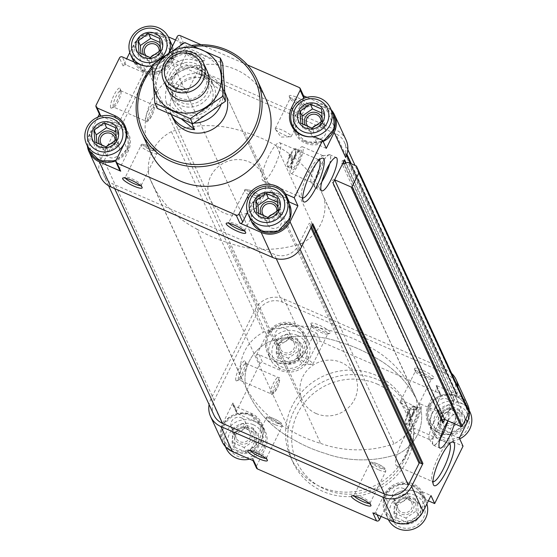 <?xml version="1.0" encoding="UTF-8"?>
<svg xmlns="http://www.w3.org/2000/svg" width="557" height="557" viewBox="0 0 557 557"><rect width="100%" height="100%" fill="white"/><g stroke="black" fill="none" stroke-linecap="round" stroke-linejoin="round"><path stroke-width="0.42" stroke-dasharray="2.79 2.09" d="M246.361 452.347L235.151 447.459L234.274 435.449L244.614 428.326L250.093 430.498L255.823 433.214L256.7 445.224L246.361 452.347L244.14 447.501L254.472 440.378L256.7 445.224M251.472 428.542A13.612 12.964 155.3 0 1 253.115 451.066A13.612 12.964 155.3 0 1 232.095 441.896A13.612 12.964 155.3 0 1 251.472 428.542M290.503 363.039L279.294 358.151L278.416 346.141L288.749 339.018L294.228 341.19L299.958 343.906L300.836 355.916L290.503 363.039L288.275 358.193L298.608 351.07L300.836 355.916M295.614 339.234A13.612 12.964 155.3 0 1 297.257 361.758A13.612 12.964 155.3 0 1 276.237 352.595A13.612 12.964 155.3 0 1 295.614 339.234M452.305 433.59L441.095 428.702L440.218 416.692L450.55 409.569L456.037 411.741L461.767 414.457L462.637 426.467L452.305 433.59L450.077 428.744L460.416 421.621L462.637 426.467M457.415 409.785A13.612 12.964 155.3 0 1 459.059 432.309A13.612 12.964 155.3 0 1 438.039 423.146A13.612 12.964 155.3 0 1 457.415 409.785M408.17 522.898L396.96 518.01L396.083 506L406.415 498.87L417.625 503.758L418.502 515.775L408.17 522.898L405.942 518.052L416.274 510.929L418.502 515.775M413.28 499.093A13.612 12.964 155.3 0 1 414.923 521.617A13.612 12.964 155.3 0 1 393.903 512.447A13.612 12.964 155.3 0 1 413.28 499.093M457.889 387.038A21.772 20.741 -24.7 0 1 456.991 393.959A21.772 20.741 -24.7 0 1 455.73 397.127L456.991 394.572A0.724 0.689 -24.7 0 0 456.656 393.653L455.877 393.312L345.834 153.683L346.614 154.017A0.724 0.689 -24.7 0 1 346.941 154.331M334.646 179.82A1.817 1.727 -24.7 0 0 332.209 182.167A1.817 1.727 -24.7 0 0 333.072 183.009M343.411 162.087L342.743 160.625A1.817 1.727 -24.7 0 0 342.541 163.849M342.743 160.625L344.163 160.103A0.724 0.689 -24.7 0 0 344.574 159.734M331.248 109.868A21.772 20.741 -24.7 0 0 324.216 104.82L307.011 97.322M346.05 139.939A21.772 20.741 -24.7 0 0 335.725 129.885L173.923 59.334A21.772 20.741 -24.7 0 0 145.043 70.008L100.908 159.316A21.772 20.741 -24.7 0 0 100.539 176.868M185.739 51.258A10.889 2.144 26.3 0 1 185.697 51.153A10.889 2.144 26.3 0 1 196.398 53.569A10.889 2.144 26.3 0 1 204.816 60.602A10.889 2.144 26.3 0 1 194.672 57.503A10.889 2.144 26.3 0 1 185.739 51.258M289.292 96.41A10.889 2.144 26.3 0 1 289.25 96.305A10.889 2.144 26.3 0 1 299.951 98.721A10.889 2.144 26.3 0 1 308.369 105.76A10.889 2.144 26.3 0 1 298.225 102.655A10.889 2.144 26.3 0 1 289.292 96.41M173.923 59.334L162.407 34.269L168.284 36.832M175.532 39.993L183.768 43.585A2.179 2.075 -24.7 0 0 180.879 44.651L172.371 61.876L168.687 53.855L169.21 52.79M247.475 64.946L201.112 44.727M303.885 96.514A2.179 2.075 -24.7 0 0 302.855 95.512L303.572 95.818M162.407 34.269A21.772 20.741 -24.7 0 0 133.534 44.943L129.774 52.546M110.648 107.689A10.889 2.52 -66.4 0 1 114.088 94.934A10.889 2.52 -66.4 0 1 120.159 88.667A10.889 2.52 -66.4 0 1 117.687 99.125A10.889 2.52 -66.4 0 1 111.706 108.051A10.889 2.52 -66.4 0 1 110.648 107.689M100.908 159.316L89.399 134.251L97.851 117.144M99.362 114.081L99.8 113.196A2.179 2.075 -24.7 0 0 99.766 114.951M172.371 61.876A21.772 20.741 -24.7 0 1 143.49 72.542L126.021 64.925A2.179 2.075 -24.7 0 0 123.132 65.991L126.683 58.805M89.399 134.251A21.772 20.741 -24.7 0 0 87.379 146.038M454.387 423.675A18.144 4.198 113.6 0 0 454.421 414.833A18.144 4.198 113.6 0 0 447.967 420.876M444.695 419.449L454.616 399.369L346.106 163.069M150.39 151.817A63.505 60.497 155.3 0 1 164.475 82.868A63.505 60.497 155.3 0 1 235.688 69.5A63.505 60.497 155.3 0 1 265.814 98.812M168.806 53.068A20.867 19.878 155.3 0 1 152.117 65.998A21.772 20.741 -24.7 0 0 168.687 53.855M311.509 226.643L309.991 223.343L311.934 224.186A0.724 0.689 -24.7 0 0 312.895 223.83M213.881 414.986A18.144 17.288 -24.7 0 1 214.187 400.358L258.33 311.05A18.144 17.288 -24.7 0 1 282.385 302.159L445.809 373.413A18.144 17.288 -24.7 0 1 454.421 381.789A18.144 17.288 -24.7 0 1 455.494 392.546L345.444 152.917A0.724 0.689 -24.7 0 0 345.834 153.683M345.444 152.917A18.144 17.288 -24.7 0 0 344.372 142.16A18.144 17.288 -24.7 0 0 335.767 133.784L172.343 62.53A18.144 17.288 -24.7 0 0 148.28 71.421L104.145 160.729A18.144 17.288 -24.7 0 0 103.832 175.351A18.144 17.288 -24.7 0 0 112.444 183.726L274.246 254.277A18.144 17.288 -24.7 0 0 298.308 245.386L309.031 223.698A0.724 0.689 -24.7 0 1 309.991 223.343M161.384 36.344A19.411 18.492 155.3 0 1 163.73 68.476A19.411 18.492 155.3 0 1 133.743 55.401A19.411 18.492 155.3 0 1 161.384 36.344M101.068 116.079L118.272 123.577L115.529 117.611M119.678 170.157A2.179 2.075 -24.7 0 1 119.72 168.402L128.228 151.184A21.772 20.741 -24.7 0 0 128.597 133.631A21.772 20.741 -24.7 0 0 126.307 129.823M125.304 128.625A21.772 20.741 -24.7 0 0 118.272 123.577M117.249 125.652A19.411 18.492 155.3 0 1 119.588 157.784A19.411 18.492 155.3 0 1 89.6 144.709A19.411 18.492 155.3 0 1 117.249 125.652M247.447 212.398L251.2 204.802L248.366 198.626M287.106 199.169A21.772 20.741 -24.7 0 0 251.2 204.802M279.05 196.203A19.411 18.492 155.3 0 1 281.396 228.335A19.411 18.492 155.3 0 1 251.409 215.26A19.411 18.492 155.3 0 1 279.05 196.203M323.192 106.895A19.411 18.492 155.3 0 1 325.532 139.027A19.411 18.492 155.3 0 1 295.544 125.952A19.411 18.492 155.3 0 1 323.192 106.895M293.323 127.281A21.772 20.741 -24.7 0 1 295.342 115.494L303.795 98.387M293.581 128.827A21.772 20.741 -24.7 0 0 294.966 133.046A21.772 20.741 -24.7 0 0 317.608 144.583L313.925 136.562M326.291 148.371L317.608 144.583M442.181 420.605A1.817 1.727 -24.7 0 0 443.114 422.638M466.446 405.677L458.035 402.008L347.993 162.372M458.035 402.008L453.962 403.512L343.92 163.876M454.616 399.369A0.724 0.689 -24.7 0 1 454.206 399.731L452.785 400.26A1.817 1.727 -24.7 0 0 452.583 403.477A1.817 1.727 -24.7 0 0 453.962 403.512M455.494 392.546A0.724 0.689 -24.7 0 0 455.877 393.312M451.602 373.343A21.772 20.741 -24.7 0 0 445.767 369.521L283.966 298.97A21.772 20.741 -24.7 0 0 255.092 309.643L210.95 398.951A21.772 20.741 -24.7 0 0 209.098 404.563M467.608 404.64A21.772 20.741 -24.7 0 0 457.283 394.586L435.922 385.277L439.605 393.298L320.519 341.371A2.179 2.075 -24.7 0 0 317.629 342.437L309.121 359.662A21.772 20.741 -24.7 0 1 280.241 370.335L262.765 362.711A2.179 2.075 -24.7 0 0 259.882 363.777L236.551 410.982A2.179 2.075 -24.7 0 0 237.547 413.747L255.022 421.364A21.772 20.741 -24.7 0 1 265.348 431.417A21.772 20.741 -24.7 0 1 264.979 448.97L256.471 466.188A2.179 2.075 -24.7 0 0 256.429 467.943M310.98 323.979A10.889 2.144 26.3 0 1 310.938 323.875A10.889 2.144 26.3 0 1 321.64 326.291A10.889 2.144 26.3 0 1 330.057 333.323A10.889 2.144 26.3 0 1 319.913 330.224A10.889 2.144 26.3 0 1 310.98 323.979M414.533 369.131A10.889 2.144 26.3 0 1 414.492 369.026A10.889 2.144 26.3 0 1 425.193 371.442A10.889 2.144 26.3 0 1 433.611 378.475A10.889 2.144 26.3 0 1 423.466 375.376A10.889 2.144 26.3 0 1 414.533 369.131M256.199 355.756A2.179 2.075 -24.7 0 1 259.082 354.691L276.557 362.308A21.772 20.741 -24.7 0 0 305.431 351.641L313.946 334.416A2.179 2.075 -24.7 0 1 316.836 333.351L295.475 324.035A21.772 20.741 -24.7 0 0 266.601 334.708L256.199 355.756L259.882 363.777M235.89 380.41A10.889 2.52 -66.4 0 1 239.322 367.655A10.889 2.52 -66.4 0 1 245.393 361.389A10.889 2.52 -66.4 0 1 242.929 371.846A10.889 2.52 -66.4 0 1 236.941 380.772A10.889 2.52 -66.4 0 1 235.89 380.41M253.783 460.931A2.179 2.075 -24.7 0 1 252.781 458.167L261.296 440.949A21.772 20.741 -24.7 0 0 261.665 423.397A21.772 20.741 -24.7 0 0 251.339 413.343L233.863 405.726A2.179 2.075 -24.7 0 1 232.868 402.962L222.466 424.016A21.772 20.741 -24.7 0 0 222.09 441.569M320.95 486.936A63.505 60.497 -24.7 0 0 392.156 473.568A63.505 60.497 -24.7 0 0 406.248 404.619A63.505 60.497 -24.7 0 0 376.121 375.307A63.505 60.497 -24.7 0 0 304.909 388.675A63.505 60.497 -24.7 0 0 290.824 457.624A63.505 60.497 -24.7 0 0 320.95 486.936M459.358 438.136L450.676 434.349A21.772 20.741 -24.7 0 1 428.034 422.812A21.772 20.741 -24.7 0 1 428.403 405.259L432.086 413.28L440.601 396.055A2.179 2.075 -24.7 0 0 439.605 393.298M432.086 413.28A21.772 20.741 -24.7 0 0 431.717 430.833A21.772 20.741 -24.7 0 0 454.359 442.369L463.041 446.157M372.87 512.858A2.179 2.075 -24.7 0 0 375.752 511.786L384.267 494.567A21.772 20.741 -24.7 0 1 402.836 482.167A21.772 20.741 -24.7 0 1 422.297 491.761L425.98 499.782L428.375 500.827M425.98 499.782A21.772 20.741 -24.7 0 0 406.519 490.188A21.772 20.741 -24.7 0 0 387.951 502.588L381.099 516.443M294.451 326.11A19.411 18.492 155.3 0 1 296.797 358.242A19.411 18.492 155.3 0 1 266.81 345.166A19.411 18.492 155.3 0 1 294.451 326.11M250.316 415.418A19.411 18.492 155.3 0 1 252.655 447.549A19.411 18.492 155.3 0 1 222.668 434.474A19.411 18.492 155.3 0 1 250.316 415.418M422.297 491.761L430.986 495.549M412.117 485.969A19.411 18.492 155.3 0 1 414.464 518.101A19.411 18.492 155.3 0 1 384.476 505.025A19.411 18.492 155.3 0 1 412.117 485.969M456.253 396.661A19.411 18.492 155.3 0 1 458.599 428.793A19.411 18.492 155.3 0 1 428.612 415.717A19.411 18.492 155.3 0 1 456.253 396.661M428.403 405.259L436.918 388.034A2.179 2.075 -24.7 0 0 435.922 385.277M450.676 434.349L454.359 442.369M152.27 68.546A61.695 58.77 155.3 0 1 194.066 46.37M210.268 199.594L172.51 117.381A29.034 27.655 155.3 0 1 178.95 85.862A29.034 27.655 155.3 0 1 211.5 79.748A29.034 27.655 155.3 0 1 225.272 93.144L263.029 175.364A29.034 27.655 -24.7 0 0 249.258 161.962A29.034 27.655 -24.7 0 0 216.708 168.075A29.034 27.655 -24.7 0 0 210.268 199.594A29.034 27.655 -24.7 0 0 224.039 212.997A29.034 27.655 -24.7 0 0 256.589 206.884A29.034 27.655 -24.7 0 0 263.029 175.364M152.165 66.777A63.505 60.497 155.3 0 1 161.112 58.478M165.116 55.637A63.505 60.497 155.3 0 1 191.838 45.437M378.189 379.818A63.505 60.497 155.3 0 1 408.316 409.13A63.505 60.497 155.3 0 1 375.857 490.613A63.505 60.497 155.3 0 1 292.891 462.136A63.505 60.497 155.3 0 1 306.984 393.186A63.505 60.497 155.3 0 1 378.189 379.818M377.075 384.01A59.878 57.044 155.3 0 1 384.302 483.114A59.878 57.044 155.3 0 1 291.819 442.787A59.878 57.044 155.3 0 1 377.075 384.01M258.622 213.498L258.901 217.383L270.11 222.271L280.45 215.141L279.572 203.131L277.727 202.33M279.572 203.131L277.344 198.285M258.901 217.383L256.68 212.53M270.11 222.271L267.889 217.425M280.45 215.141L278.222 210.295M273.021 214.236A7.499 7.144 155.3 0 1 277.56 214.696A7.499 7.144 155.3 0 1 281.118 218.156A7.499 7.144 155.3 0 1 279.454 226.302A7.499 7.144 155.3 0 1 271.043 227.876A7.499 7.144 155.3 0 1 267.485 224.415A7.499 7.144 155.3 0 1 268.377 217.146M276.801 211.444A7.499 7.144 155.3 0 1 271.823 217.432A7.499 7.144 155.3 0 1 264.22 216.012M278.159 208.791A9.072 8.64 155.3 0 1 272.081 218.421A9.072 8.64 155.3 0 1 261.386 214.793M302.757 124.19L303.043 128.075L314.252 132.963L324.585 125.84L323.708 113.823L321.869 113.022M323.708 113.823L321.48 108.977M303.043 128.075L300.815 123.229M314.252 132.963L312.024 128.117M324.585 125.84L322.357 120.994M317.156 124.928A7.499 7.144 155.3 0 1 321.695 125.388A7.499 7.144 155.3 0 1 325.253 128.848A7.499 7.144 155.3 0 1 323.589 136.994A7.499 7.144 155.3 0 1 315.178 138.575A7.499 7.144 155.3 0 1 311.621 135.107A7.499 7.144 155.3 0 1 312.512 127.838M320.943 122.136A7.499 7.144 155.3 0 1 315.958 128.124A7.499 7.144 155.3 0 1 308.355 126.704M322.294 119.483A9.072 8.64 155.3 0 1 316.216 129.12A9.072 8.64 155.3 0 1 305.521 125.485M140.956 53.639L141.234 57.524L152.444 62.412L162.783 55.289L161.906 43.279L160.061 42.471M161.906 43.279L159.678 38.426M141.234 57.524L139.006 52.678M152.444 62.412L150.223 57.566M162.783 55.289L160.555 50.443M155.354 54.377A7.499 7.144 155.3 0 1 159.894 54.837A7.499 7.144 155.3 0 1 163.452 58.297A7.499 7.144 155.3 0 1 161.788 66.443A7.499 7.144 155.3 0 1 153.377 68.024A7.499 7.144 155.3 0 1 149.819 64.563A7.499 7.144 155.3 0 1 150.71 57.287M159.135 51.585A7.499 7.144 155.3 0 1 154.157 57.573A7.499 7.144 155.3 0 1 146.547 56.153M160.493 48.932A9.072 8.64 155.3 0 1 154.414 58.569A9.072 8.64 155.3 0 1 143.72 54.934M96.814 142.947L97.099 146.832L108.309 151.72L118.641 144.597L117.764 132.58L115.926 131.779M117.764 132.58L115.543 127.734M97.099 146.832L94.871 141.986M108.309 151.72L106.081 146.874M118.641 144.597L116.413 139.744M111.219 143.685A7.499 7.144 155.3 0 1 115.759 144.145A7.499 7.144 155.3 0 1 119.316 147.605A7.499 7.144 155.3 0 1 117.652 155.751A7.499 7.144 155.3 0 1 109.242 157.332A7.499 7.144 155.3 0 1 105.677 153.864A7.499 7.144 155.3 0 1 106.568 146.595M115 140.893A7.499 7.144 155.3 0 1 110.014 146.881A7.499 7.144 155.3 0 1 102.411 145.461M116.35 138.24A9.072 8.64 155.3 0 1 110.272 147.877A9.072 8.64 155.3 0 1 99.578 144.242M388.347 519.604A20.867 19.878 155.3 0 1 388.034 518.957A20.867 19.878 155.3 0 1 392.664 496.301A20.867 19.878 155.3 0 1 416.065 491.908A20.867 19.878 155.3 0 1 425.959 501.544A20.867 19.878 155.3 0 1 426.857 503.89M415.174 495.264A17.963 17.114 155.3 0 1 417.339 524.993A17.963 17.114 155.3 0 1 389.594 512.9A17.963 17.114 155.3 0 1 415.174 495.264M226.233 448.406A20.867 19.878 155.3 0 1 230.863 425.75A20.867 19.878 155.3 0 1 254.257 421.357A20.867 19.878 155.3 0 1 264.157 430.993A20.867 19.878 155.3 0 1 249.627 459.114M253.365 424.713A17.963 17.114 155.3 0 1 255.538 454.442A17.963 17.114 155.3 0 1 227.792 442.349A17.963 17.114 155.3 0 1 253.365 424.713M298.399 332.056A20.867 19.878 155.3 0 1 308.293 341.685A20.867 19.878 155.3 0 1 297.626 368.456A20.867 19.878 155.3 0 1 270.368 359.098A20.867 19.878 155.3 0 1 274.998 336.449A20.867 19.878 155.3 0 1 298.399 332.056M297.501 335.405A17.963 17.114 155.3 0 1 299.673 365.134A17.963 17.114 155.3 0 1 271.927 353.041A17.963 17.114 155.3 0 1 297.501 335.405M459.699 438.881A20.867 19.878 155.3 0 1 432.176 429.649A20.867 19.878 155.3 0 1 436.806 406.993A20.867 19.878 155.3 0 1 460.2 402.607A20.867 19.878 155.3 0 1 470.101 412.236M459.309 405.956A17.963 17.114 155.3 0 1 461.474 435.685A17.963 17.114 155.3 0 1 433.729 423.592A17.963 17.114 155.3 0 1 459.309 405.956M416.274 510.929L415.397 498.912L417.625 503.758M415.397 498.912L404.187 494.024L406.415 498.87M404.187 494.024L393.855 501.147L396.083 506M393.855 501.147L394.732 513.164L396.96 518.01M394.732 513.164L405.942 518.052M403.261 488.419A7.499 7.144 155.3 0 1 406.819 491.88A7.499 7.144 155.3 0 1 402.983 501.502A7.499 7.144 155.3 0 1 393.186 498.139A7.499 7.144 155.3 0 1 394.85 489.993A7.499 7.144 155.3 0 1 403.261 488.419M408.128 499.009A7.499 7.144 155.3 0 1 411.686 502.477A7.499 7.144 155.3 0 1 407.849 512.099A7.499 7.144 155.3 0 1 398.046 508.736A7.499 7.144 155.3 0 1 399.71 500.59A7.499 7.144 155.3 0 1 408.128 499.009M409.005 498.062A9.072 8.64 155.3 0 1 410.098 513.081A9.072 8.64 155.3 0 1 396.09 506.967A9.072 8.64 155.3 0 1 409.005 498.062M460.416 421.621L459.539 409.604L461.767 414.457M459.539 409.604L448.329 404.716L450.55 409.569M448.329 404.716L437.99 411.846L440.218 416.692M437.99 411.846L438.867 423.856L441.095 428.702M438.867 423.856L450.077 428.744M298.608 351.07L297.73 339.06L299.958 343.906M297.73 339.06L286.521 334.172L288.749 339.018M286.521 334.172L276.188 341.295L278.416 346.141M276.188 341.295L277.066 353.305L279.294 358.151M277.066 353.305L288.275 358.193M254.472 440.378L253.595 428.361L255.823 433.214M253.595 428.361L242.386 423.473L244.614 428.326M242.386 423.473L232.053 430.603L234.274 435.449M232.053 430.603L232.923 442.613L235.151 447.459M232.923 442.613L244.14 447.501M447.396 399.111A7.499 7.144 155.3 0 1 450.954 402.572A7.499 7.144 155.3 0 1 447.118 412.194A7.499 7.144 155.3 0 1 437.322 408.831A7.499 7.144 155.3 0 1 438.986 400.692A7.499 7.144 155.3 0 1 447.396 399.111M452.263 409.708A7.499 7.144 155.3 0 1 455.821 413.169A7.499 7.144 155.3 0 1 451.985 422.791A7.499 7.144 155.3 0 1 442.188 419.428A7.499 7.144 155.3 0 1 443.852 411.282A7.499 7.144 155.3 0 1 452.263 409.708M453.147 408.761A9.072 8.64 155.3 0 1 454.24 423.773A9.072 8.64 155.3 0 1 440.225 417.666A9.072 8.64 155.3 0 1 453.147 408.761M285.595 328.56A7.499 7.144 155.3 0 1 289.153 332.021A7.499 7.144 155.3 0 1 285.316 341.65A7.499 7.144 155.3 0 1 275.52 338.28A7.499 7.144 155.3 0 1 277.184 330.141A7.499 7.144 155.3 0 1 285.595 328.56M290.455 339.157A7.499 7.144 155.3 0 1 294.019 342.618A7.499 7.144 155.3 0 1 290.183 352.24A7.499 7.144 155.3 0 1 280.38 348.877A7.499 7.144 155.3 0 1 282.044 340.731A7.499 7.144 155.3 0 1 290.455 339.157M291.339 338.21A9.072 8.64 155.3 0 1 292.432 353.222A9.072 8.64 155.3 0 1 278.423 347.115A9.072 8.64 155.3 0 1 291.339 338.21M241.453 417.868A7.499 7.144 155.3 0 1 245.01 421.329A7.499 7.144 155.3 0 1 241.181 430.951A7.499 7.144 155.3 0 1 231.378 427.588A7.499 7.144 155.3 0 1 233.042 419.442A7.499 7.144 155.3 0 1 241.453 417.868M246.319 428.458A7.499 7.144 155.3 0 1 249.877 431.926A7.499 7.144 155.3 0 1 246.041 441.548A7.499 7.144 155.3 0 1 236.245 438.185A7.499 7.144 155.3 0 1 237.909 430.039A7.499 7.144 155.3 0 1 246.319 428.458M247.204 427.511A9.072 8.64 155.3 0 1 248.297 442.53A9.072 8.64 155.3 0 1 234.281 436.416A9.072 8.64 155.3 0 1 247.204 427.511M244.112 230.751A8.919 1.755 -153.7 0 0 244.802 230.452A8.919 1.755 -153.7 0 0 244.795 230.055A8.919 1.755 -153.7 0 0 237.581 224.924A8.919 1.755 -153.7 0 0 229.122 222.306A8.919 1.755 -153.7 0 0 228.802 222.542A8.919 1.755 -153.7 0 0 228.983 223.273M369.354 503.472A8.919 1.755 -153.7 0 0 370.036 503.173A8.919 1.755 -153.7 0 0 370.036 502.776A8.919 1.755 -153.7 0 0 362.823 497.645A8.919 1.755 -153.7 0 0 354.363 495.027A8.919 1.755 -153.7 0 0 354.043 495.264A8.919 1.755 -153.7 0 0 354.224 495.995M265.8 458.314A8.919 1.755 -153.7 0 0 266.483 458.021A8.919 1.755 -153.7 0 0 266.476 457.624A8.919 1.755 -153.7 0 0 259.263 452.493A8.919 1.755 -153.7 0 0 250.81 449.875A8.919 1.755 -153.7 0 0 250.49 450.112A8.919 1.755 -153.7 0 0 250.671 450.843M140.559 185.599A8.919 1.755 -153.7 0 0 141.248 185.3A8.919 1.755 -153.7 0 0 141.241 184.903A8.919 1.755 -153.7 0 0 134.028 179.772A8.919 1.755 -153.7 0 0 125.569 177.154A8.919 1.755 -153.7 0 0 125.248 177.391A8.919 1.755 -153.7 0 0 125.429 178.122M275.283 129.071A8.919 1.755 26.3 0 1 275.242 128.59A8.919 1.755 26.3 0 1 284.021 130.965A8.919 1.755 26.3 0 1 291.234 136.493A8.919 1.755 26.3 0 1 290.469 136.792A8.919 1.755 26.3 0 1 282.462 134.119A8.919 1.755 26.3 0 1 275.471 129.384A8.919 1.755 26.3 0 1 275.283 129.071M290.19 98.902A8.919 1.755 26.3 0 1 290.155 98.819A8.919 1.755 26.3 0 1 290.148 98.422A8.919 1.755 26.3 0 1 298.928 100.796A8.919 1.755 26.3 0 1 306.148 106.324A8.919 1.755 26.3 0 1 305.828 106.561A8.919 1.755 26.3 0 1 297.515 104.02A8.919 1.755 26.3 0 1 290.19 98.902M400.525 401.792A8.919 1.755 26.3 0 1 400.483 401.305A8.919 1.755 26.3 0 1 409.256 403.686A8.919 1.755 26.3 0 1 416.476 409.214A8.919 1.755 26.3 0 1 415.703 409.513A8.919 1.755 26.3 0 1 407.696 406.84A8.919 1.755 26.3 0 1 400.706 402.105A8.919 1.755 26.3 0 1 400.525 401.792M415.431 371.623A8.919 1.755 26.3 0 1 415.397 371.54A8.919 1.755 26.3 0 1 415.39 371.136A8.919 1.755 26.3 0 1 424.169 373.517A8.919 1.755 26.3 0 1 431.39 379.045A8.919 1.755 26.3 0 1 431.069 379.282A8.919 1.755 26.3 0 1 422.756 376.741A8.919 1.755 26.3 0 1 415.431 371.623M296.965 356.64A8.919 1.755 26.3 0 1 296.923 356.153A8.919 1.755 26.3 0 1 305.702 358.534A8.919 1.755 26.3 0 1 312.923 364.062A8.919 1.755 26.3 0 1 312.15 364.362A8.919 1.755 26.3 0 1 304.143 361.681A8.919 1.755 26.3 0 1 297.153 356.953A8.919 1.755 26.3 0 1 296.965 356.64M311.878 326.472A8.919 1.755 26.3 0 1 311.843 326.388A8.919 1.755 26.3 0 1 311.836 325.984A8.919 1.755 26.3 0 1 320.609 328.365A8.919 1.755 26.3 0 1 327.829 333.894A8.919 1.755 26.3 0 1 327.509 334.13A8.919 1.755 26.3 0 1 319.196 331.589A8.919 1.755 26.3 0 1 311.878 326.472M171.73 83.919A8.919 1.755 26.3 0 1 171.688 83.439A8.919 1.755 26.3 0 1 180.461 85.813A8.919 1.755 26.3 0 1 187.681 91.341A8.919 1.755 26.3 0 1 186.908 91.64A8.919 1.755 26.3 0 1 178.908 88.967A8.919 1.755 26.3 0 1 171.918 84.232A8.919 1.755 26.3 0 1 171.73 83.919M186.637 53.751A8.919 1.755 26.3 0 1 186.602 53.667A8.919 1.755 26.3 0 1 186.595 53.27A8.919 1.755 26.3 0 1 195.375 55.644A8.919 1.755 26.3 0 1 202.595 61.173A8.919 1.755 26.3 0 1 202.275 61.409A8.919 1.755 26.3 0 1 193.961 58.868A8.919 1.755 26.3 0 1 186.637 53.751M113.259 106.721A8.919 2.068 -66.4 0 1 115.612 97.231A8.919 2.068 -66.4 0 1 120.695 90.707A8.919 2.068 -66.4 0 1 121.043 91.139A8.919 2.068 -66.4 0 1 119.024 99.71A8.919 2.068 -66.4 0 1 114.122 107.021A8.919 2.068 -66.4 0 1 113.565 107.062A8.919 2.068 -66.4 0 1 113.259 106.721M238.493 379.442A8.919 2.068 -66.4 0 1 240.847 369.945A8.919 2.068 -66.4 0 1 245.936 363.422A8.919 2.068 -66.4 0 1 246.285 363.853A8.919 2.068 -66.4 0 1 244.265 372.431A8.919 2.068 -66.4 0 1 239.357 379.742A8.919 2.068 -66.4 0 1 238.807 379.783A8.919 2.068 -66.4 0 1 238.493 379.442M268.78 156.002A20.769 4.811 113.6 0 0 263.113 180.781A20.769 4.811 113.6 0 0 275.819 163.667A20.769 4.811 113.6 0 0 279.718 142.71A20.769 4.811 113.6 0 0 268.78 156.002M319.258 159.984A20.769 4.811 113.6 0 0 319.015 159.845A20.769 4.811 113.6 0 0 317.727 159.929A20.769 4.811 113.6 0 0 308.077 173.143A20.769 4.811 113.6 0 0 301.602 196.906A20.769 4.811 113.6 0 0 302.416 197.916A20.769 4.811 113.6 0 0 302.688 197.993M402.321 441.165A20.769 4.811 113.6 0 0 396.654 465.937A20.769 4.811 113.6 0 0 409.36 448.824A20.769 4.811 113.6 0 0 413.252 427.867A20.769 4.811 113.6 0 0 402.321 441.165M449.562 443.734A20.769 4.811 113.6 0 0 449.318 443.595A20.769 4.811 113.6 0 0 448.03 443.678A20.769 4.811 113.6 0 0 438.38 456.886A20.769 4.811 113.6 0 0 431.905 480.656A20.769 4.811 113.6 0 0 432.719 481.666A20.769 4.811 113.6 0 0 432.991 481.742M315.527 165.095A14.517 3.363 113.6 0 0 311.203 182.097A14.517 3.363 113.6 0 0 311.572 182.411A14.517 3.363 113.6 0 0 320.449 170.449A14.517 3.363 113.6 0 0 323.171 155.8A14.517 3.363 113.6 0 0 322.691 155.737A14.517 3.363 113.6 0 0 315.527 165.095M294.82 156.064A14.517 3.363 113.6 0 0 290.858 173.38A14.517 3.363 113.6 0 0 299.743 161.419A14.517 3.363 113.6 0 0 302.458 146.77A14.517 3.363 113.6 0 0 294.82 156.064M329.577 163.981A17.866 4.136 113.6 0 0 329.103 154.909A17.866 4.136 113.6 0 0 320.282 166.425A17.866 4.136 113.6 0 0 314.956 187.361A17.866 4.136 113.6 0 0 321.925 181.54M329.716 163.758A18.144 4.198 113.6 0 0 329.8 154.728A18.144 4.198 113.6 0 0 320.247 166.348A18.144 4.198 113.6 0 0 315.297 187.994A18.144 4.198 113.6 0 0 321.855 181.791M433.68 422.373A14.517 3.363 113.6 0 0 429.35 439.376A14.517 3.363 113.6 0 0 429.719 439.689A14.517 3.363 113.6 0 0 438.603 427.727A14.517 3.363 113.6 0 0 441.318 413.078A14.517 3.363 113.6 0 0 440.845 413.022A14.517 3.363 113.6 0 0 433.68 422.373M412.967 413.343A14.517 3.363 113.6 0 0 409.005 430.658A14.517 3.363 113.6 0 0 417.889 418.697A14.517 3.363 113.6 0 0 420.612 404.048A14.517 3.363 113.6 0 0 412.967 413.343M447.724 421.259A17.866 4.136 113.6 0 0 447.25 412.187A17.866 4.136 113.6 0 0 438.429 423.703A17.866 4.136 113.6 0 0 433.102 444.639A17.866 4.136 113.6 0 0 440.072 438.819M447.863 421.036A18.144 4.198 113.6 0 0 447.946 412.006A18.144 4.198 113.6 0 0 438.394 423.626A18.144 4.198 113.6 0 0 433.443 445.273A18.144 4.198 113.6 0 0 440.002 439.069M295.28 157.067A10.889 2.52 113.6 0 0 291.882 169.53A10.889 2.52 113.6 0 0 298.97 161.084A10.889 2.52 113.6 0 0 300.334 150.139A10.889 2.52 113.6 0 0 295.28 157.067M294.528 156.956A9.908 2.291 113.6 0 0 291.436 168.291A9.908 2.291 113.6 0 0 291.826 168.771A9.908 2.291 113.6 0 0 297.884 160.611A9.908 2.291 113.6 0 0 299.743 150.613A9.908 2.291 113.6 0 0 299.13 150.655A9.908 2.291 113.6 0 0 294.528 156.956M295.906 149.847A9.344 2.165 113.6 0 0 290.942 154.749L293.302 159.894A9.344 2.165 113.6 0 0 295.906 149.847L295.649 149.137A9.908 2.291 -66.4 0 0 295.266 148.656A9.908 2.291 -66.4 0 0 290.364 154.373L289.57 154.024A9.908 2.291 113.6 0 0 289.257 154.658A9.908 2.291 113.6 0 0 288.944 155.299L290.308 156.023L292.669 161.168L292.244 161.105A9.908 2.291 -66.4 0 1 287.962 166.773A9.908 2.291 -66.4 0 1 287.342 166.822A9.908 2.291 -66.4 0 1 289.737 155.647M288.944 155.299L291.45 160.757L292.244 161.105M291.45 160.757A9.908 2.291 113.6 0 0 292.077 159.483L292.871 159.831A9.908 2.291 -66.4 0 0 295.649 149.137M290.308 156.023A9.344 2.165 113.6 0 0 288.651 166.48A9.344 2.165 113.6 0 0 292.669 161.168M293.302 159.894L292.871 159.831M290.364 154.373L290.942 154.749M289.57 154.024L292.077 159.483M413.426 414.345A10.889 2.52 113.6 0 0 410.029 426.808A10.889 2.52 113.6 0 0 417.116 418.363A10.889 2.52 113.6 0 0 418.481 407.418A10.889 2.52 113.6 0 0 413.426 414.345M412.674 414.234A9.908 2.291 113.6 0 0 409.59 425.569A9.908 2.291 113.6 0 0 409.973 426.049A9.908 2.291 113.6 0 0 416.037 417.889A9.908 2.291 113.6 0 0 417.889 407.891A9.908 2.291 113.6 0 0 417.277 407.933A9.908 2.291 113.6 0 0 412.674 414.234M414.053 407.125A9.344 2.165 113.6 0 0 409.089 412.027L411.449 417.172A9.344 2.165 113.6 0 0 414.053 407.125L413.795 406.415A9.908 2.291 -66.4 0 0 413.412 405.942A9.908 2.291 -66.4 0 0 408.511 411.651L407.724 411.303A9.908 2.291 113.6 0 0 407.404 411.936A9.908 2.291 113.6 0 0 407.09 412.584L408.455 413.301L410.822 418.446L410.391 418.384A9.908 2.291 -66.4 0 1 406.109 424.058A9.908 2.291 -66.4 0 1 405.496 424.1A9.908 2.291 -66.4 0 1 407.884 412.925M407.09 412.584L409.597 418.042L410.391 418.384M409.597 418.042A9.908 2.291 113.6 0 0 410.231 416.761L411.017 417.109A9.908 2.291 -66.4 0 0 413.795 406.415M408.455 413.301A9.344 2.165 113.6 0 0 406.798 423.759A9.344 2.165 113.6 0 0 410.822 418.446M411.449 417.172L411.017 417.109M408.511 411.651L409.089 412.027M407.724 411.303L410.231 416.761M301.88 243.312A42.095 40.104 -24.7 0 0 324.16 198.243A108.866 103.713 -24.7 0 0 322.043 193.293A108.866 103.713 -24.7 0 0 276.46 145.92L373.155 356.473A145.154 138.289 -24.7 0 0 341.441 342.646A108.866 103.713 -24.7 0 0 268.105 342.2A42.095 40.104 -24.7 0 0 245.832 387.268A108.866 103.713 -24.7 0 0 247.942 392.225A108.866 103.713 -24.7 0 0 293.525 439.598A145.154 138.289 -24.7 0 0 325.239 453.426A108.866 103.713 -24.7 0 0 398.575 453.871A42.095 40.104 -24.7 0 0 420.848 408.803A108.866 103.713 -24.7 0 0 418.739 403.846A108.866 103.713 -24.7 0 0 373.155 356.473A145.154 138.289 -24.7 0 0 341.441 342.646A108.866 103.713 -24.7 0 0 268.105 342.2A42.095 40.104 -24.7 0 0 245.832 387.268A108.866 103.713 -24.7 0 0 247.942 392.225A108.866 103.713 -24.7 0 0 293.525 439.598A145.154 138.289 -24.7 0 0 325.239 453.426A108.866 103.713 -24.7 0 0 398.575 453.871A42.095 40.104 -24.7 0 0 420.848 408.803A108.866 103.713 -24.7 0 0 418.739 403.846A108.866 103.713 -24.7 0 0 373.155 356.473L368.553 346.447A145.154 138.289 -24.7 0 0 336.839 332.62L244.753 132.093A108.866 103.713 -24.7 0 0 171.417 131.647L263.503 332.174A42.095 40.104 -24.7 0 0 241.23 377.242L149.137 176.715A108.866 103.713 -24.7 0 0 151.253 181.666A108.866 103.713 -24.7 0 0 196.83 229.045L288.923 429.572A145.154 138.289 -24.7 0 0 320.637 443.4L228.544 242.873A108.866 103.713 -24.7 0 0 301.88 243.312L393.973 443.845A42.095 40.104 -24.7 0 0 416.246 398.777A108.866 103.713 -24.7 0 0 414.13 393.82A108.866 103.713 -24.7 0 0 368.553 346.447M324.16 198.243L416.246 398.777M276.46 145.92A145.154 138.289 -24.7 0 0 244.753 132.093M171.417 131.647A42.095 40.104 -24.7 0 0 149.137 176.715M196.83 229.045A145.154 138.289 -24.7 0 0 228.544 242.873M193.857 123.132A29.034 27.655 155.3 0 1 191.622 123.097L166.271 102.683A29.034 27.655 155.3 0 1 196.955 67.376L222.306 87.79A29.034 27.655 155.3 0 1 221.059 104.549M202.539 78.544A18.987 18.089 155.3 0 1 204.83 109.973A18.987 18.089 155.3 0 1 175.497 97.19A18.987 18.089 155.3 0 1 202.539 78.544M316.125 413.524A29.034 27.655 -24.7 0 0 348.675 407.411A29.034 27.655 -24.7 0 0 355.115 375.891A29.034 27.655 -24.7 0 0 331.401 360.149A29.034 27.655 -24.7 0 0 302.354 400.128A29.034 27.655 -24.7 0 0 316.125 413.524M224.958 93.075A29.034 27.655 -24.7 0 0 223.663 89.635A29.034 27.655 -24.7 0 0 199.949 73.893L225.3 94.307M222.306 87.79L224.993 93.653M191.622 123.097L191.789 123.466M166.271 102.683L169.265 109.2A29.034 27.655 -24.7 0 0 170.902 113.872A29.034 27.655 -24.7 0 0 171.361 114.826L170.902 113.872M196.955 67.376L199.949 73.893M336.839 332.62A108.866 103.713 -24.7 0 0 263.503 332.174M241.23 377.242A108.866 103.713 -24.7 0 0 243.339 382.199A108.866 103.713 -24.7 0 0 288.923 429.572M320.637 443.4A108.866 103.713 -24.7 0 0 393.973 443.845M181.937 119.407L169.265 109.2M203.396 75.327A21.772 20.741 155.3 0 1 213.721 85.381A21.772 20.741 155.3 0 1 202.588 113.315A21.772 20.741 155.3 0 1 174.146 103.553A21.772 20.741 155.3 0 1 178.978 79.916A21.772 20.741 155.3 0 1 203.396 75.327M159.56 72.876A34.29 32.668 -24.7 0 0 192.534 118.982A34.29 32.668 -24.7 0 0 218.337 66.777A34.29 32.668 -24.7 0 0 159.56 72.876M170.727 77.743A21.772 20.741 -24.7 0 0 191.664 107.021A21.772 20.741 -24.7 0 0 208.046 73.872A21.772 20.741 -24.7 0 0 170.727 77.743M157.234 108.364L154.456 70.328L187.18 47.763L222.682 63.24M187.18 47.763L184.792 42.569M154.456 70.328L152.068 65.127M204.795 67.202A21.772 20.741 -24.7 0 0 167.963 71.728A21.772 20.741 -24.7 0 0 166.181 84.936M172.607 78.022A19.321 18.402 -24.7 0 0 172.273 93.597A19.321 18.402 -24.7 0 0 197.512 102.258A19.321 18.402 -24.7 0 0 207.385 77.472A19.321 18.402 -24.7 0 0 190.222 66.972A19.321 18.402 -24.7 0 0 172.607 78.022M170.463 73.364A19.321 18.402 -24.7 0 0 170.136 88.939A19.321 18.402 -24.7 0 0 195.375 97.6A19.321 18.402 -24.7 0 0 205.248 72.814A19.321 18.402 -24.7 0 0 188.085 62.307A19.321 18.402 -24.7 0 0 170.463 73.364M335.725 129.885L324.216 104.82M183.768 43.585L180.085 35.564M302.855 95.512L299.172 87.491M145.043 70.008L133.534 44.943M99.8 113.196L96.117 105.176M123.132 65.991L119.449 57.97M455.73 397.127L465.77 418.989M456.991 394.572L350.952 163.667M180.879 44.651L177.196 36.63M143.49 72.542L139.807 64.521M126.021 64.925L122.338 56.905M128.228 151.184L124.545 143.163M119.72 168.402L116.037 160.381M295.342 115.494L292.509 109.325M445.809 373.413L335.767 133.784M282.385 302.159L172.343 62.53M258.33 311.05L148.28 71.421M214.187 400.358L104.145 160.729M114.665 188.579L112.444 183.726M276.258 258.664L274.246 254.277M300.098 249.285L298.308 245.386M310.924 227.82L309.031 223.698M312.31 225.014L311.934 224.186M452.785 400.26L344.191 163.779M454.206 399.731L345.612 163.25M456.656 393.653L346.614 154.017M445.767 369.521L457.283 394.586M316.836 333.351L320.519 341.371M283.966 298.97L295.475 324.035M255.092 309.643L266.601 334.708M232.868 402.962L236.551 410.982M210.95 398.951L222.466 424.016M313.946 334.416L317.629 342.437M305.431 351.641L309.121 359.662M276.557 362.308L280.241 370.335M259.082 354.691L262.765 362.711M233.863 405.726L237.547 413.747M251.339 413.343L255.022 421.364M261.296 440.949L264.979 448.97M252.781 458.167L256.471 466.188M375.752 511.786L377.089 514.696M384.267 494.567L387.951 502.588M436.918 388.034L440.601 396.055M251.472 221.575A20.867 19.878 155.3 0 1 256.102 198.919A20.867 19.878 155.3 0 1 279.496 194.525A20.867 19.878 155.3 0 1 289.396 204.154M89.67 151.024A20.867 19.878 155.3 0 1 94.293 128.368A20.867 19.878 155.3 0 1 117.694 123.974A20.867 19.878 155.3 0 1 127.595 133.603A20.867 19.878 155.3 0 1 115.87 160.827M133.805 61.716A20.867 19.878 155.3 0 1 138.435 39.06A20.867 19.878 155.3 0 1 161.829 34.666A20.867 19.878 155.3 0 1 171.73 44.302M172.475 46.182A20.867 19.878 155.3 0 1 160.214 71.442A20.867 19.878 155.3 0 1 133.917 61.952L143.964 71.491L160.319 71.47L172.621 58.053L172.475 46.182M323.137 141.499A20.867 19.878 155.3 0 1 295.607 132.267A20.867 19.878 155.3 0 1 300.237 109.611A20.867 19.878 155.3 0 1 323.638 105.217A20.867 19.878 155.3 0 1 333.532 114.846M412.932 485.091A20.867 19.878 155.3 0 1 422.833 494.72A20.867 19.878 155.3 0 1 412.166 521.498A20.867 19.878 155.3 0 1 384.908 512.141A20.867 19.878 155.3 0 1 389.538 489.485A20.867 19.878 155.3 0 1 412.932 485.091M251.13 414.54A20.867 19.878 155.3 0 1 261.024 424.176A20.867 19.878 155.3 0 1 250.358 450.947A20.867 19.878 155.3 0 1 223.099 441.59A20.867 19.878 155.3 0 1 227.729 418.934A20.867 19.878 155.3 0 1 251.13 414.54M295.266 325.232A20.867 19.878 155.3 0 1 305.166 334.868A20.867 19.878 155.3 0 1 294.5 361.639A20.867 19.878 155.3 0 1 267.242 352.282A20.867 19.878 155.3 0 1 271.872 329.626A20.867 19.878 155.3 0 1 295.266 325.232M457.067 395.783A20.867 19.878 155.3 0 1 466.968 405.419A20.867 19.878 155.3 0 1 456.301 432.19A20.867 19.878 155.3 0 1 429.043 422.833A20.867 19.878 155.3 0 1 433.673 400.177A20.867 19.878 155.3 0 1 457.067 395.783M254.187 195.103A7.109 1.399 -153.7 0 0 258.33 194.553A7.109 1.399 -153.7 0 0 247.35 189.763A7.109 1.399 -153.7 0 0 254.187 195.103M253.63 197.199A8.919 1.755 -153.7 0 0 260.502 198.689A8.919 1.755 -153.7 0 0 253.282 193.161A8.919 1.755 -153.7 0 0 244.502 190.779A8.919 1.755 -153.7 0 0 253.63 197.199M379.428 467.824A7.109 1.399 -153.7 0 0 383.564 467.274A7.109 1.399 -153.7 0 0 372.591 462.484A7.109 1.399 -153.7 0 0 379.428 467.824M378.871 469.92A8.919 1.755 -153.7 0 0 385.736 471.41A8.919 1.755 -153.7 0 0 378.516 465.882A8.919 1.755 -153.7 0 0 369.744 463.501A8.919 1.755 -153.7 0 0 378.871 469.92M275.875 422.672A7.109 1.399 -153.7 0 0 280.011 422.122A7.109 1.399 -153.7 0 0 269.031 417.332A7.109 1.399 -153.7 0 0 275.875 422.672M275.318 424.768A8.919 1.755 -153.7 0 0 282.183 426.258A8.919 1.755 -153.7 0 0 274.963 420.73A8.919 1.755 -153.7 0 0 266.183 418.349A8.919 1.755 -153.7 0 0 275.318 424.768M150.634 149.951A7.109 1.399 -153.7 0 0 154.769 149.401A7.109 1.399 -153.7 0 0 143.797 144.611A7.109 1.399 -153.7 0 0 150.634 149.951M150.077 152.047A8.919 1.755 -153.7 0 0 156.942 153.537A8.919 1.755 -153.7 0 0 149.722 148.009A8.919 1.755 -153.7 0 0 140.949 145.628A8.919 1.755 -153.7 0 0 150.077 152.047M147.89 119.887A7.109 1.643 -66.4 0 1 151.741 108.817A7.109 1.643 -66.4 0 1 153.3 112.215A7.109 1.643 -66.4 0 1 147.89 119.887M145.481 120.778A8.919 2.068 -66.4 0 1 147.835 111.282A8.919 2.068 -66.4 0 1 152.924 104.758A8.919 2.068 -66.4 0 1 151.253 113.76A8.919 2.068 -66.4 0 1 145.795 121.113A8.919 2.068 -66.4 0 1 145.481 120.778M273.125 392.608A7.109 1.643 -66.4 0 1 276.975 381.538A7.109 1.643 -66.4 0 1 278.542 384.936A7.109 1.643 -66.4 0 1 273.125 392.608M270.723 393.493A8.919 2.068 -66.4 0 1 273.076 384.003A8.919 2.068 -66.4 0 1 278.166 377.479A8.919 2.068 -66.4 0 1 276.488 386.481A8.919 2.068 -66.4 0 1 271.029 393.834A8.919 2.068 -66.4 0 1 270.723 393.493M128.597 133.631L124.914 125.61M294.966 133.046L291.283 125.026M454.421 381.789L355.074 165.464M347.819 149.652L344.372 142.16M108.622 185.773L103.832 175.351M442.258 421.802L332.209 182.167M451.727 402.641L341.678 163.013M456.998 393.987L351.3 163.821M455.535 392.977L345.493 153.342M232.833 404.716L236.516 412.737M261.665 423.397L265.348 431.417M252.746 459.922L253.066 460.618M436.953 386.279L440.636 394.3M428.034 422.812L431.717 430.833M290.824 457.624L292.891 462.136M406.248 404.619L408.316 409.13M126.564 131.368L127.595 133.603L128.486 147.361L115.856 160.91M294.583 130.032L295.607 132.267L305.772 142.042L322.12 142.021L323.164 141.562M262.619 213.818L267.485 224.415M276.251 207.559L281.118 218.156M306.754 124.517L311.621 135.107M320.393 118.251L325.253 128.848M144.952 53.966L149.819 64.563M158.585 47.707L163.452 58.297M100.817 143.274L105.677 153.864M114.45 137.008L119.316 147.605M425.959 501.544L422.833 494.72L412.883 485.036C386.454 478.971 379.637 500.256 384.908 512.141L388.034 518.957M264.157 430.993L261.024 424.176L251.075 414.485C224.645 408.42 217.836 429.705 223.099 441.59L225.39 446.575M308.293 341.685L305.166 334.868L295.217 325.184C268.787 319.112 261.971 340.397 267.242 352.282L270.368 359.098M469.259 410.398L466.968 405.419L457.019 395.728C430.589 389.663 423.78 410.948 429.043 422.833L432.176 429.649M393.186 498.139L398.046 508.736M406.819 491.88L411.686 502.477M437.322 408.831L442.188 419.428M450.954 402.572L455.821 413.169M275.52 338.28L280.38 348.877M289.153 332.021L294.019 342.618M231.378 427.588L236.245 438.185M245.01 421.329L249.877 431.926M244.802 230.452L260.502 198.689C259.666 195.674 263.586 197.819 254.013 191.9C247.378 189.011 244.203 188.635 244.502 190.779L228.802 222.542M229.122 222.306L226.581 223.113M244.795 230.055L245.7 232.561M370.036 503.173L385.736 471.41C384.908 468.395 388.821 470.54 379.254 464.622C372.612 461.725 369.444 461.356 369.744 463.501L354.043 495.264M354.363 495.027L351.815 495.834M370.036 502.776L370.941 505.283M266.483 458.021L282.183 426.258C281.355 423.243 285.268 425.388 275.701 419.47C269.059 416.573 265.891 416.204 266.183 418.349L250.49 450.112M250.81 449.875L248.262 450.683M266.476 457.624L267.388 460.131M141.248 185.3L156.942 153.537C156.113 150.522 160.033 152.667 150.46 146.749C143.817 143.859 140.649 143.483 140.949 145.628L125.248 177.391M125.569 177.154L123.027 177.962M141.241 184.903L142.146 187.41M275.471 129.384L281 137.071L290.469 136.792M291.234 136.493L306.148 106.324M275.242 128.59L290.148 98.422M305.828 106.561L308.369 105.76M290.155 98.819L289.25 96.305M400.706 402.105L406.241 409.785L415.703 409.513M416.476 409.214L431.39 379.045M400.483 401.305L415.39 371.136M431.069 379.282L433.611 378.475M415.397 371.54L414.492 369.026M297.153 356.953L302.688 364.633L312.15 364.362M312.923 364.062L327.829 333.894M296.923 356.153L311.836 325.984M327.509 334.13L330.057 333.323M311.843 326.388L310.938 323.875M171.918 84.232L177.446 91.919L186.908 91.64M187.681 91.341L202.595 61.173M171.688 83.439L186.595 53.27M202.275 61.409L204.816 60.602M186.602 53.667L185.697 51.153M120.695 90.707L152.924 104.758C155.125 104.173 155.013 107.32 152.583 114.192C148.83 120.918 146.568 123.222 145.795 121.113L113.565 107.062M121.043 91.139L120.159 88.667M114.122 107.021L111.706 108.051M245.936 363.422L278.166 377.479C280.366 376.894 280.255 380.041 277.825 386.913C274.072 393.639 271.809 395.943 271.029 393.834L238.807 379.783M246.285 363.853L245.393 361.389M239.357 379.742L236.941 380.772M263.113 180.781L302.416 197.916M279.718 142.71L319.015 159.845M301.602 196.906L303.008 200.812M317.727 159.929L321.549 158.306M396.654 465.937L432.719 481.666M413.252 427.867L449.318 443.595M431.905 480.656L433.318 484.562M448.03 443.678L451.852 442.056M290.858 173.38L311.572 182.411M302.458 146.77L323.171 155.8M311.203 182.097L314.956 187.361M322.691 155.737L329.103 154.909M315.297 187.994L321.765 190.814M329.8 154.728L336.275 157.554M409.005 430.658L429.719 439.689M420.612 404.048L441.318 413.078M429.35 439.376L433.102 444.639M440.845 413.022L447.25 412.187M433.443 445.273L439.919 448.093M447.946 412.006L454.421 414.833M287.342 166.822L291.826 168.771M295.266 148.656L299.743 150.613M291.436 168.291L291.882 169.53M299.13 150.655L300.334 150.139M288.651 166.48L287.962 166.773M405.496 424.1L409.973 426.049M413.412 405.942L417.889 407.891M409.59 425.569L410.029 426.808M417.277 407.933L418.481 407.418M406.798 423.759L406.109 424.058M322.043 193.293L414.13 393.82M151.253 181.666L243.339 382.199M172.51 117.381L302.354 400.128M223.663 89.635L224.917 92.365M225.272 93.144L355.115 375.891M167.594 89.28L174.146 103.553M207.169 71.108L213.721 85.381M207.385 77.472L205.248 72.814M172.273 93.597L170.136 88.939"/><path stroke-width="0.84" d="M442.181 420.605A1.817 1.727 -24.7 0 1 444.695 419.449L443.114 422.638L333.072 183.009L344.574 159.734L346.106 163.069M345.681 157.492L346.941 154.937A0.724 0.689 -24.7 0 0 346.941 154.331A21.772 20.741 -24.7 0 1 345.681 157.492L334.172 132.427A21.772 20.741 -24.7 0 0 334.541 114.874A21.772 20.741 -24.7 0 0 331.248 109.868M346.941 154.331A21.772 20.741 -24.7 0 0 346.05 139.939L334.541 114.874M168.284 36.832L175.532 39.993M292.509 109.325L291.652 107.473L300.167 90.248A2.179 2.075 -24.7 0 0 299.172 87.491L247.475 64.946M201.112 44.727L180.085 35.564A2.179 2.075 -24.7 0 0 177.196 36.63L169.21 52.79M303.572 95.818L307.011 97.322M97.851 117.144L99.362 114.081M168.806 53.068A20.867 19.878 155.3 0 0 168.597 37.479A20.867 19.878 155.3 0 0 158.703 27.85A20.867 19.878 155.3 0 0 135.302 32.243A20.867 19.878 155.3 0 0 130.672 54.899A20.867 19.878 155.3 0 0 152.117 65.998A21.772 20.741 -24.7 0 1 139.807 64.521L122.338 56.905A2.179 2.075 -24.7 0 0 119.449 57.97L96.117 105.176A2.179 2.075 -24.7 0 0 97.113 107.94L114.589 115.557A21.772 20.741 -24.7 0 1 124.914 125.61A21.772 20.741 -24.7 0 1 124.545 143.163L116.037 160.381A2.179 2.075 -24.7 0 0 117.033 163.145L236.119 215.065A2.179 2.075 -24.7 0 0 239.009 213.999L247.517 196.774A21.772 20.741 -24.7 0 1 266.086 184.381A21.772 20.741 -24.7 0 1 285.546 193.975L294.235 197.763L322.607 140.35L313.925 136.562A21.772 20.741 -24.7 0 1 291.283 125.026A21.772 20.741 -24.7 0 1 291.652 107.473M126.683 58.805L129.774 52.546M87.379 146.038A21.772 20.741 -24.7 0 0 89.029 151.803A21.772 20.741 -24.7 0 0 99.355 161.85L120.716 171.166L117.033 163.145M89.029 151.803L100.539 176.868A21.772 20.741 -24.7 0 0 110.864 186.915L272.672 257.466A21.772 20.741 -24.7 0 0 301.546 246.8L312.895 223.83L422.937 463.466L411.588 486.428L423.104 511.493L430.986 495.549L434.669 503.57L463.041 446.157L459.358 438.136L467.239 422.192A21.772 20.741 -24.7 0 0 467.608 404.64L456.099 379.568A21.772 20.741 -24.7 0 0 451.602 373.343M133.777 186.08A10.889 2.144 -153.7 0 0 142.146 187.41A10.889 2.144 -153.7 0 0 133.346 181.15A10.889 2.144 -153.7 0 0 123.027 177.962A10.889 2.144 -153.7 0 0 133.777 186.08M237.331 231.232A10.889 2.144 -153.7 0 0 245.7 232.561A10.889 2.144 -153.7 0 0 236.899 226.302A10.889 2.144 -153.7 0 0 226.581 223.113A10.889 2.144 -153.7 0 0 237.331 231.232M272.672 257.466L261.156 232.401L239.802 223.092A2.179 2.075 -24.7 0 0 242.692 222.02L247.447 212.398M261.156 232.401A21.772 20.741 -24.7 0 0 290.037 221.728L297.918 205.784L294.235 197.763M447.967 420.876A18.144 4.198 113.6 0 0 444.869 426.453A18.144 4.198 113.6 0 0 439.919 448.093A18.144 4.198 113.6 0 0 447.132 440.81A18.144 4.198 113.6 0 0 454.387 423.675M326.715 169.168A18.144 4.198 113.6 0 0 321.765 190.814A18.144 4.198 113.6 0 0 332.87 175.866A18.144 4.198 113.6 0 0 336.275 157.554A18.144 4.198 113.6 0 0 326.715 169.168M440.761 457.241A23.874 5.528 113.6 0 0 433.318 484.562A23.874 5.528 113.6 0 0 448.858 466.042A23.874 5.528 113.6 0 0 451.852 442.056A23.874 5.528 113.6 0 0 440.761 457.241M310.458 173.492A23.874 5.528 113.6 0 0 303.008 200.812A23.874 5.528 113.6 0 0 318.548 182.292A23.874 5.528 113.6 0 0 321.549 158.306A23.874 5.528 113.6 0 0 310.458 173.492M334.172 132.427L326.291 148.371L322.607 140.35M191.838 45.437A63.505 60.497 155.3 0 1 226.706 49.949A63.505 60.497 155.3 0 1 256.833 79.261L265.814 98.812A63.505 60.497 155.3 0 1 233.348 180.294A63.505 60.497 155.3 0 1 150.39 151.817L141.408 132.267A63.505 60.497 155.3 0 1 152.165 66.777M96.083 106.93L99.766 114.951A2.179 2.075 -24.7 0 0 100.796 115.96L101.068 116.079M126.307 129.823A21.772 20.741 -24.7 0 0 125.304 128.625M115.995 162.136L119.678 170.157A2.179 2.075 -24.7 0 0 120.716 171.166M287.106 199.169A21.772 20.741 -24.7 0 1 289.229 201.996L285.546 193.975M289.229 201.996L297.918 205.784M303.795 98.387L303.85 98.269A2.179 2.075 -24.7 0 0 303.885 96.514L300.202 88.493M293.323 127.281A21.772 20.741 -24.7 0 0 293.581 128.827M358.896 172.942L468.938 412.577L462.157 426.293A0.724 0.689 -24.7 0 1 461.196 426.648L444.695 419.449L334.646 179.82L351.154 187.013A0.724 0.689 -24.7 0 0 352.115 186.658L358.896 172.942L356.403 166.042L347.993 162.372L343.92 163.876A1.817 1.727 -24.7 0 1 342.541 163.849M108.622 185.773L213.881 414.986A18.144 17.288 -24.7 0 0 222.487 423.362L384.288 493.913A18.144 17.288 -24.7 0 0 408.351 485.022L419.073 463.333L310.924 227.82M422.937 463.466A0.724 0.689 -24.7 0 1 421.976 463.821L420.034 462.971A0.724 0.689 -24.7 0 0 419.073 463.333M468.938 412.577L466.446 405.677L356.403 166.042M457.889 387.038A21.772 20.741 -24.7 0 0 456.099 379.568M209.098 404.563A21.772 20.741 -24.7 0 0 210.581 416.504A21.772 20.741 -24.7 0 0 220.913 426.551L382.715 497.102A21.772 20.741 -24.7 0 0 411.588 486.428M210.581 416.504L222.09 441.569A21.772 20.741 -24.7 0 0 232.422 451.616L253.783 460.931L257.466 468.952L376.553 520.879A2.179 2.075 -24.7 0 0 379.442 519.806L381.099 516.443M259.012 458.801A10.889 2.144 -153.7 0 0 267.388 460.131A10.889 2.144 -153.7 0 0 258.58 453.871A10.889 2.144 -153.7 0 0 248.262 450.683A10.889 2.144 -153.7 0 0 259.012 458.801M362.572 503.953A10.889 2.144 -153.7 0 0 370.941 505.283A10.889 2.144 -153.7 0 0 362.141 499.023A10.889 2.144 -153.7 0 0 351.815 495.834A10.889 2.144 -153.7 0 0 362.572 503.953M376.553 520.879L372.87 512.858L394.224 522.167A21.772 20.741 -24.7 0 0 423.104 511.493M428.375 500.827L434.669 503.57M253.066 460.618L256.429 467.943A2.179 2.075 -24.7 0 0 257.466 468.952M194.066 46.37A61.695 58.77 155.3 0 1 225.689 51.042A61.695 58.77 155.3 0 1 251.472 133.701A61.695 58.77 155.3 0 1 163.298 154.728A61.695 58.77 155.3 0 1 152.27 68.546M224.917 92.365L225.272 93.144A29.034 27.655 155.3 0 1 210.435 130.394A29.034 27.655 155.3 0 1 172.51 117.381L171.333 114.812A29.034 27.655 -24.7 0 0 194.616 129.614L181.937 119.407M256.833 79.261A63.505 60.497 155.3 0 1 224.374 160.743A63.505 60.497 155.3 0 1 141.408 132.267M161.112 58.478A63.505 60.497 155.3 0 1 165.116 55.637M272.846 193.286A13.612 12.964 155.3 0 1 277.128 213.449A13.612 12.964 155.3 0 1 255.747 212.955A13.612 12.964 155.3 0 1 256.742 197.039A13.612 12.964 155.3 0 1 272.846 193.286M267.889 217.425L256.68 212.53L255.802 200.52L266.135 193.397L277.344 198.285L278.222 210.295L267.889 217.425M274.74 189.457A17.963 17.114 155.3 0 1 276.906 219.186A17.963 17.114 155.3 0 1 249.16 207.086A17.963 17.114 155.3 0 1 274.74 189.457M276.369 187.709A20.867 19.878 155.3 0 1 286.263 197.338A20.867 19.878 155.3 0 1 275.597 224.109A20.867 19.878 155.3 0 1 248.338 214.751A20.867 19.878 155.3 0 1 252.969 192.095A20.867 19.878 155.3 0 1 276.369 187.709M111.038 122.735A13.612 12.964 155.3 0 1 115.32 142.898A13.612 12.964 155.3 0 1 93.945 142.404A13.612 12.964 155.3 0 1 94.941 126.488A13.612 12.964 155.3 0 1 111.038 122.735M106.081 146.874L94.871 141.986L93.994 129.969L104.333 122.846L115.543 127.734L116.413 139.744L106.081 146.874M112.932 118.906A17.963 17.114 155.3 0 1 115.104 148.635A17.963 17.114 155.3 0 1 87.358 136.542A17.963 17.114 155.3 0 1 112.932 118.906M114.561 117.158A20.867 19.878 155.3 0 1 124.462 126.787A20.867 19.878 155.3 0 1 113.795 153.558A20.867 19.878 155.3 0 1 86.537 144.2A20.867 19.878 155.3 0 1 91.167 121.551A20.867 19.878 155.3 0 1 114.561 117.158M155.18 33.427A13.612 12.964 155.3 0 1 159.462 53.597A13.612 12.964 155.3 0 1 138.08 53.103A13.612 12.964 155.3 0 1 139.076 37.18A13.612 12.964 155.3 0 1 155.18 33.427M150.223 57.566L139.006 52.678L138.136 40.668L148.468 33.538L159.678 38.426L160.555 50.443L150.223 57.566M157.074 29.598A17.963 17.114 155.3 0 1 159.239 59.327A17.963 17.114 155.3 0 1 131.494 47.234A17.963 17.114 155.3 0 1 157.074 29.598M316.982 103.978A13.612 12.964 155.3 0 1 321.264 124.141A13.612 12.964 155.3 0 1 299.882 123.647A13.612 12.964 155.3 0 1 300.877 107.731A13.612 12.964 155.3 0 1 316.982 103.978M312.024 128.117L300.815 123.229L299.938 111.212L310.27 104.089L321.48 108.977L322.357 120.994L312.024 128.117M318.876 100.149A17.963 17.114 155.3 0 1 321.041 129.878A17.963 17.114 155.3 0 1 293.295 117.785A17.963 17.114 155.3 0 1 318.876 100.149M320.505 98.401A20.867 19.878 155.3 0 1 330.405 108.03A20.867 19.878 155.3 0 1 319.739 134.808A20.867 19.878 155.3 0 1 292.481 125.45A20.867 19.878 155.3 0 1 297.104 102.794A20.867 19.878 155.3 0 1 320.505 98.401M277.727 202.33L268.363 198.243L266.135 193.397M268.363 198.243L258.023 205.366L255.802 200.52M258.023 205.366L258.622 213.498M268.377 217.146A7.499 7.144 155.3 0 1 273.021 214.236M264.22 216.012A7.499 7.144 155.3 0 1 262.619 213.818A7.499 7.144 155.3 0 1 264.283 205.679A7.499 7.144 155.3 0 1 272.693 204.099A7.499 7.144 155.3 0 1 276.251 207.559A7.499 7.144 155.3 0 1 276.801 211.444M261.386 214.793A9.072 8.64 155.3 0 1 262.695 204.51A9.072 8.64 155.3 0 1 273.181 202.282A9.072 8.64 155.3 0 1 278.159 208.791M321.869 113.022L312.498 108.935L310.27 104.089M312.498 108.935L302.166 116.065L299.938 111.212M302.166 116.065L302.757 124.19M312.512 127.838A7.499 7.144 155.3 0 1 317.156 124.928M308.355 126.704A7.499 7.144 155.3 0 1 306.754 124.517A7.499 7.144 155.3 0 1 308.418 116.371A7.499 7.144 155.3 0 1 316.829 114.791A7.499 7.144 155.3 0 1 320.393 118.251A7.499 7.144 155.3 0 1 320.943 122.136M305.521 125.485A9.072 8.64 155.3 0 1 306.83 115.202A9.072 8.64 155.3 0 1 317.316 112.974A9.072 8.64 155.3 0 1 322.294 119.483M160.061 42.471L150.696 38.391L148.468 33.538M150.696 38.391L140.357 45.514L138.136 40.668M140.357 45.514L140.956 53.639M150.71 57.287A7.499 7.144 155.3 0 1 155.354 54.377M146.547 56.153A7.499 7.144 155.3 0 1 144.952 53.966A7.499 7.144 155.3 0 1 146.616 45.82A7.499 7.144 155.3 0 1 155.027 44.24A7.499 7.144 155.3 0 1 158.585 47.707A7.499 7.144 155.3 0 1 159.135 51.585M143.72 54.934A9.072 8.64 155.3 0 1 145.029 44.651A9.072 8.64 155.3 0 1 155.507 42.429A9.072 8.64 155.3 0 1 160.493 48.932M115.926 131.779L106.554 127.692L104.333 122.846M106.554 127.692L96.222 134.822L93.994 129.969M96.222 134.822L96.814 142.947M106.568 146.595A7.499 7.144 155.3 0 1 111.219 143.685M102.411 145.461A7.499 7.144 155.3 0 1 100.817 143.274A7.499 7.144 155.3 0 1 102.481 135.128A7.499 7.144 155.3 0 1 110.892 133.548A7.499 7.144 155.3 0 1 114.45 137.008A7.499 7.144 155.3 0 1 115 140.893M99.578 144.242A9.072 8.64 155.3 0 1 100.887 133.959A9.072 8.64 155.3 0 1 111.372 131.731A9.072 8.64 155.3 0 1 116.35 138.24M426.857 503.89A20.867 19.878 155.3 0 1 414.429 528.69A20.867 19.878 155.3 0 1 388.347 519.604M249.627 459.114A20.867 19.878 155.3 0 1 226.233 448.406L225.39 446.575M469.259 410.398L470.101 412.236A20.867 19.878 155.3 0 1 459.699 438.881M228.983 223.273A8.919 1.755 -153.7 0 0 237.936 228.962A8.919 1.755 -153.7 0 0 244.112 230.751M354.224 495.995A8.919 1.755 -153.7 0 0 363.171 501.683A8.919 1.755 -153.7 0 0 369.354 503.472M250.671 450.843A8.919 1.755 -153.7 0 0 259.618 456.531A8.919 1.755 -153.7 0 0 265.8 458.314M125.429 178.122A8.919 1.755 -153.7 0 0 134.376 183.81A8.919 1.755 -153.7 0 0 140.559 185.599M302.688 197.993A20.769 4.811 113.6 0 0 315.123 180.802A20.769 4.811 113.6 0 0 319.258 159.984M432.991 481.742A20.769 4.811 113.6 0 0 445.426 464.552A20.769 4.811 113.6 0 0 449.562 443.734M321.925 181.54A17.866 4.136 113.6 0 0 329.577 163.981M321.855 181.791A18.144 4.198 113.6 0 0 329.716 163.758M440.072 438.819A17.866 4.136 113.6 0 0 447.724 421.259M440.002 439.069A18.144 4.198 113.6 0 0 447.863 421.036M221.059 104.549A29.034 27.655 155.3 0 1 193.857 123.132M224.993 93.653L225.3 94.307A29.034 27.655 -24.7 0 0 224.958 93.075M191.789 123.466L194.616 129.614M191.49 54.482A18.987 18.089 155.3 0 1 193.78 85.91A18.987 18.089 155.3 0 1 164.447 73.12A18.987 18.089 155.3 0 1 191.49 54.482M193.049 52.804A21.772 20.741 155.3 0 1 203.375 62.857A21.772 20.741 155.3 0 1 192.249 90.791A21.772 20.741 155.3 0 1 163.807 81.03A21.772 20.741 155.3 0 1 168.632 57.385A21.772 20.741 155.3 0 1 193.049 52.804M220.293 58.046L222.682 63.24L225.453 101.283L192.729 123.842L157.234 108.364L154.846 103.163L190.341 118.641L223.065 96.083L220.293 58.046L184.792 42.569L152.068 65.127L154.846 103.163M192.729 123.842L190.341 118.641M225.453 101.283L223.065 96.083M166.181 84.936A21.772 20.741 -24.7 0 0 196.036 99.049A21.772 20.741 -24.7 0 0 204.795 67.202M156.802 66.861A34.29 32.668 -24.7 0 0 189.77 112.967A34.29 32.668 -24.7 0 0 215.573 60.762A34.29 32.668 -24.7 0 0 156.802 66.861M110.864 186.915L99.355 161.85M239.802 223.092L236.119 215.065M301.546 246.8L290.037 221.728M465.77 418.989L467.239 422.192M350.952 163.667L346.941 154.937M100.796 115.96L97.113 107.94M115.529 117.611L114.589 115.557M242.692 222.02L239.009 213.999M248.366 198.626L247.517 196.774M303.85 98.269L300.167 90.248M222.487 423.362L114.665 188.579M384.288 493.913L276.258 258.664M408.351 485.022L300.098 249.285M420.034 462.971L311.509 226.643M421.976 463.821L312.31 225.014M461.196 426.648L351.154 187.013M462.157 426.293L352.115 186.658M344.191 163.779L343.411 162.087M345.612 163.25L344.275 160.346M220.913 426.551L232.422 451.616M382.715 497.102L394.224 522.167M377.089 514.696L379.442 519.806M286.263 197.338L289.396 204.154A20.867 19.878 155.3 0 1 278.73 230.925A20.867 19.878 155.3 0 1 251.472 221.575L248.338 214.751M115.87 160.827A20.867 19.878 155.3 0 1 89.67 151.024L86.537 144.2M171.73 44.302A20.867 19.878 155.3 0 1 172.475 46.182L168.597 37.479M133.805 61.716L133.917 61.952A20.867 19.878 155.3 0 1 133.805 61.716L130.672 54.899M330.405 108.03L333.532 114.846A20.867 19.878 155.3 0 1 323.137 141.499M355.074 165.464L347.819 149.652M351.3 163.821L346.955 154.352M289.396 204.154L290.288 217.912L277.985 231.329L261.63 231.35L251.472 221.575M124.462 126.787L126.564 131.368M115.856 160.91L99.828 160.799L89.67 151.024M292.481 125.45L294.583 130.032M333.532 114.846L334.43 128.604L323.164 141.562M163.807 81.03L167.594 89.28M203.375 62.857L207.169 71.108"/></g></svg>
